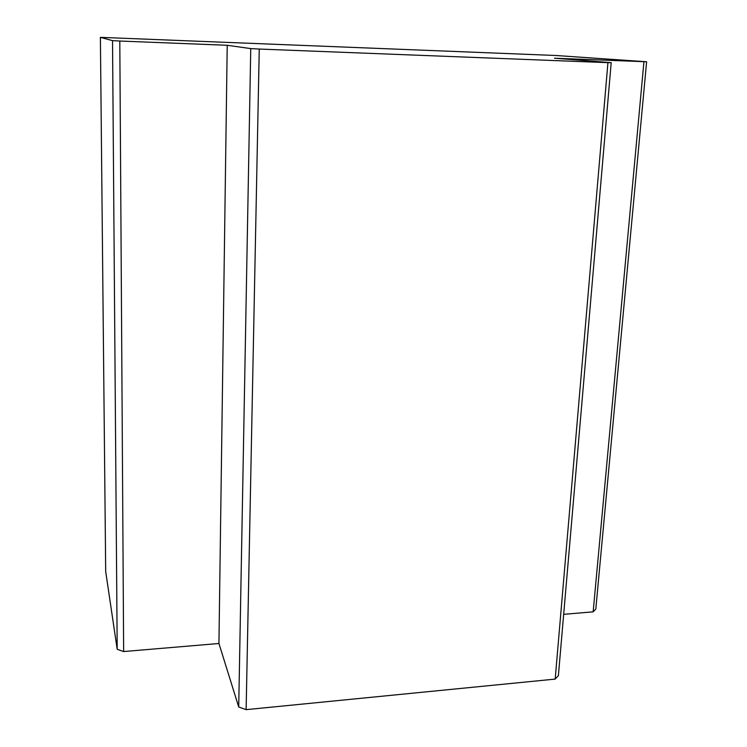 <?xml version="1.0" encoding="UTF-8"?>
<svg xmlns="http://www.w3.org/2000/svg" width="747" height="747" viewBox="0 0 747 747"><rect width="100%" height="100%" fill="white"/><g stroke="black" fill="none" stroke-linecap="round" stroke-linejoin="round"><path stroke-width="1.12" d="M105.691 571.492L117.195 649.283L112.526 40.637L100.387 37.35L105.691 571.492M555.189 679.098L558.392 675.615L611.205 62.664L607.937 62.655L555.189 679.098L246.127 709.65L238.713 706.989L250.749 48.592L227.219 45.278L119.8 41.029L123.647 651.552L218.936 643.494L227.219 45.278M218.936 643.494L238.713 706.989M117.195 649.283L123.647 651.552M563.668 614.342L593.155 611.84L595.807 609.076L646.613 61.768L554.479 58.219L611.205 62.664M246.127 709.65L259.256 49.05L607.937 62.655M259.256 49.05L250.749 48.592M646.613 61.768L555.787 55.493L100.387 37.35M119.8 41.029L112.526 40.637M593.155 611.84L643.933 61.758"/></g></svg>

